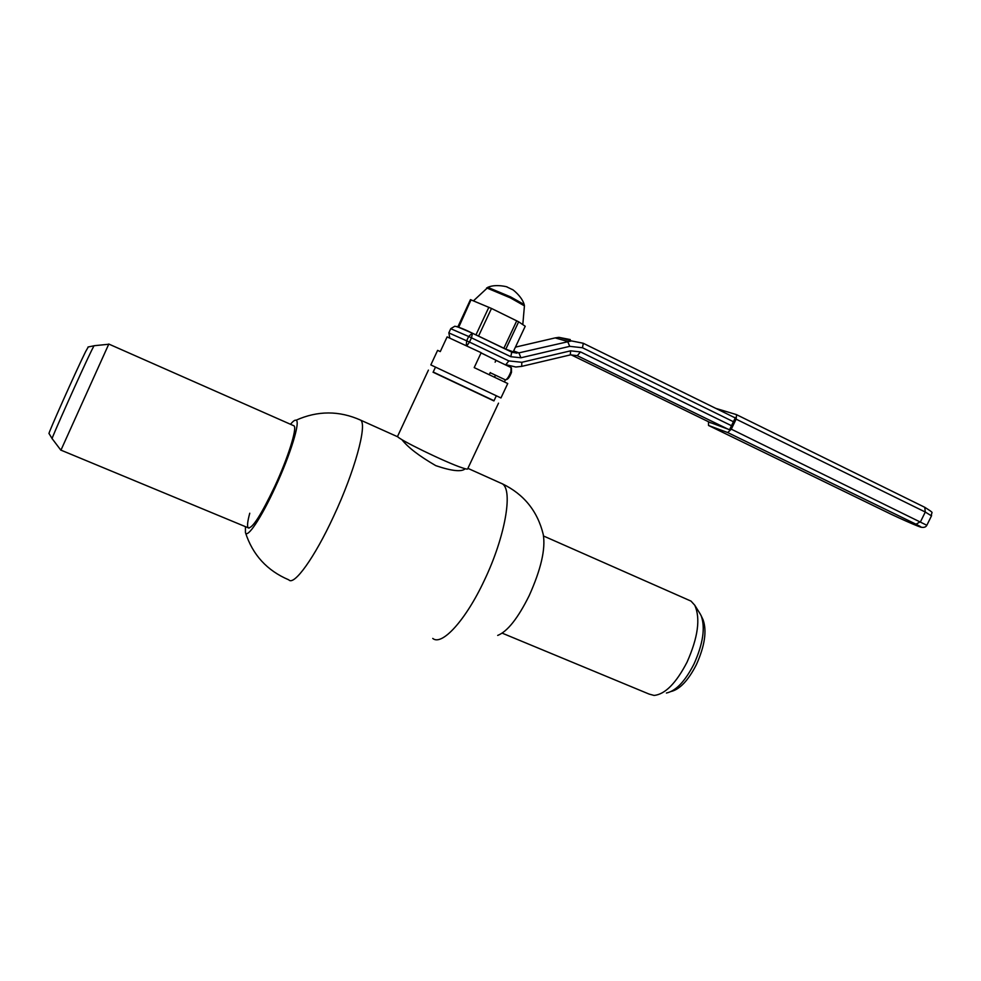 <?xml version="1.0" encoding="UTF-8"?>
<svg xmlns="http://www.w3.org/2000/svg" width="981" height="981" viewBox="0 0 981 981"><rect width="100%" height="100%" fill="white"/><g stroke="black" fill="none" stroke-linecap="round" stroke-linejoin="round"><path stroke-width="1.47" d="M401.854 439.598C407.912 447.373 419.23 456.067 435.809 465.656C451.812 471.076 461.61 472.106 465.215 468.759M245.434 526.65L245.434 532.511C252.644 554.866 267.09 570.648 288.782 579.845C293.908 586.16 314.472 557.882 333.589 516.398C354.73 471.346 367.323 424.92 360.726 420.199L358.923 419.365M245.434 532.511C247.126 538.937 261.167 518.091 275.207 487.422C290.621 454.252 300.75 420.812 296.029 420.236C294.889 419.831 293.061 421.18 290.523 424.283M249.763 513.222C247.543 521.34 247.004 526.184 248.132 527.778C252.154 528.967 261.032 515.16 274.778 486.355C288.046 457.796 297.243 428.464 294.055 425.852L293.172 425.46M497.698 635.418C507.435 631.543 517.931 618.288 529.188 595.651C541.046 569.225 545.73 548.808 543.241 534.412C537.539 511.126 523.915 494.265 502.382 483.829L499.611 482.603M432.756 638.435C441.757 646.246 465.583 620.507 484.283 580.482C505.129 537.085 513.198 490.353 502.444 483.878L502.382 483.829M495.197 359.794L495.994 360.334M926.898 525.166L931.472 515.883L925.291 512.033L736.13 419.157L736.559 414.681L924.764 507.3L925.291 512.033L920.607 521.549L916.033 524.222L727.718 432.56L708.515 425.46L891.471 514.412C912.342 524.259 930.356 531.518 916.033 524.222M709.582 422.271L729.57 429.715L735.345 417.722L733.641 417.146M708.503 421.744L708.515 425.46M727.718 432.56L731.299 429.175L926.837 525.276C925.941 527.091 924.016 527.729 921.061 527.214M736.13 419.157L731.299 429.175M924.764 507.3L736.363 414.583L715.787 408.378M457.869 326.869L470.451 299.634L491.481 308.451L518.655 321.805L525.227 326.256L512.879 352.571M516.742 320.799L503.878 348.23L506.49 349.592M518.655 321.805L505.804 349.199M488.857 307.249L475.969 334.852L503.878 348.23M491.481 308.451L478.569 336.066M471.039 299.781L458.74 327.188M474.203 334.067L475.969 334.852M445.987 339.328L442.296 347.237M511.444 367.973L511.493 372.314C509.985 376.336 508.477 378.678 506.969 379.365L506.135 379.696M490.193 372.694L505.534 379.929C507.336 379.107 509.139 376.287 510.954 371.468L511.04 367.532M495.123 362.161L496.043 360.235M481.058 352.939L494.534 359.475M494.019 400.714L433.21 372.032M498.52 403.166L467.692 468.771C467.925 469.445 466.134 469.139 462.333 467.863C446.171 462.64 396.925 438.679 397.563 436.373L397.71 436.055M496.251 395.968L493.921 400.922L433.112 372.24M430.843 364.92L500.96 397.955L507.741 383.522L474.203 367.605L481.168 352.694L447.115 336.9L440.273 351.59L437.612 350.364L430.855 364.871M504.418 381.916L505.362 379.905M494.51 377.219L495.454 375.196M502.186 633.15L649.079 694.07L654.119 695.443C665.155 694.29 676.13 683.181 687.068 662.114C698.031 637.392 700.606 618.447 694.793 605.265L691.016 601.108L688.392 599.955M666.406 693.027C675.872 691.016 685.057 681.366 693.947 664.1C703.034 643.855 705.449 627.766 701.219 615.835L699.98 613.579M702.85 619.318L703.07 619.784C707.031 630.93 704.787 645.89 696.363 664.677C688.331 680.311 679.956 689.238 671.225 691.47M108.805 344.061L60.908 450.242L52.152 438.666C50.105 441.364 81.889 370.242 91.441 350.769L94.017 345.729L108.646 344.257M52.14 438.642L49.05 433.541C47.076 435.846 76.543 369.788 85.605 351.652L88.265 346.955M456.827 326.526L472.413 333.184M511.628 352.069L472.302 333.16L468.66 336.495L450.745 328.721M500.212 362.369L481.095 352.866M733.42 421.72L582.469 347.752L569.74 346.342L520.911 357.783L510.819 356.704L471.469 337.82L469.482 342.075L508.845 360.91L521.818 362.296L570.611 350.83L580.507 351.909L731.495 425.717M472.511 333.233L471.469 337.82L468.66 336.495L466.686 340.75L466.233 345.655M511.726 352.093L510.819 356.704M448.808 332.878L469.482 342.075L466.809 345.925M508.845 360.91L505.828 364.674L515.785 367.004L521.696 366.379L521.818 362.296M583.29 343.289L735.247 417.931L583.303 343.301L582.469 347.752M583.143 343.227L571.482 340.922L583.168 343.227M570.991 354.766L711.066 422.995M727.914 429.114L577.282 355.674L570.513 354.864M580.507 351.909L577.282 355.674M513.639 350.965L518.924 352.878L571.482 340.922L558.9 337.341L555.185 337.893L567.643 341.498L569.74 346.342M511.775 352.118L518.924 352.878L520.911 357.783M555.185 337.893L515.43 347.139L555.185 337.893M570.243 339.573L558.9 337.341L554.952 337.93M570.611 350.83L570.292 354.914L521.88 366.33M487.741 287.31L510.586 296.887L524.185 304.539L524.43 305.765M522.799 324.613L524.43 305.851L510.328 297.844L486.65 287.911M398.028 436.95L360.701 420.175C339.242 410.536 317.672 410.549 296.029 420.236M502.444 483.878L467.9 468.354M449.801 338.089L448.844 332.804L450.794 328.635L454.841 326.219C458.998 327.114 464.822 329.42 472.302 333.16L511.812 352.154L516.803 353.16L505.865 349.162M931.533 515.761C930.797 511.199 935.751 514.326 924.862 507.361M473.492 300.811L488.158 287.175C496.411 283.644 509.078 287.261 507.005 286.992L512.487 289.628C510.954 288.144 521.782 295.857 524.185 304.539M495.981 360.346L511.248 367.63M490.279 372.535L489.249 374.717M435.429 367.262L433.075 372.302M428.415 370.119L397.563 436.373M691.016 601.108L543.572 536.018M700.544 614.486L694.793 605.265M703.07 619.784L701.219 615.835M108.756 344.037L294.055 425.852M88.02 347.004L93.968 345.803M60.969 450.144L249.027 528.146"/></g></svg>
